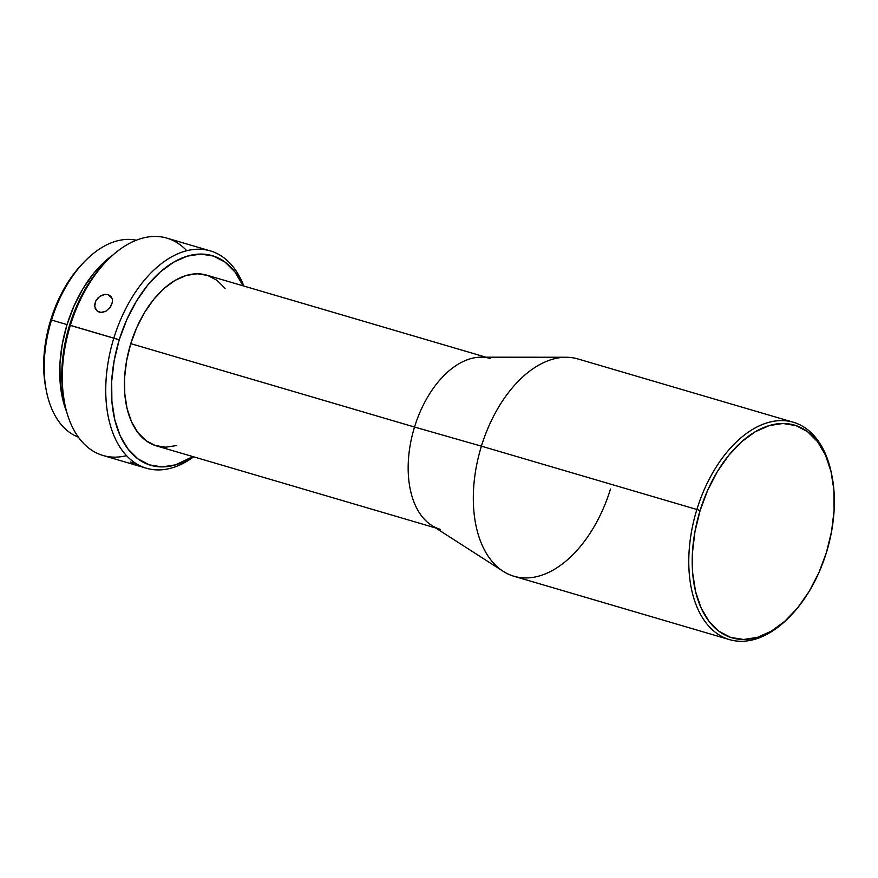 <?xml version="1.0" encoding="UTF-8"?>
<svg xmlns="http://www.w3.org/2000/svg" width="878" height="878" viewBox="0 0 878 878"><rect width="100%" height="100%" fill="white"/><g stroke="black" fill="none" stroke-linecap="round" stroke-linejoin="round"><path stroke-width="1.32" d="M831.839 475.261L831.477 473.483A113.273 67.99 106.4 0 0 769.007 422.285A113.273 67.99 106.4 0 0 696.869 509.492L700.117 510.502A110.847 66.53 -73.6 0 1 770.708 425.161A110.847 66.53 -73.6 0 1 831.839 475.261A110.847 66.53 -73.6 0 1 826.439 552.471L831.576 531.399L834.1 510.337L833.902 490.078L830.983 471.42L825.463 455.067L817.55 441.645L807.562 431.68L795.863 425.556L782.913 423.492L769.216 425.589L755.278 431.746L741.658 441.744L728.861 455.188L717.392 471.563L707.69 490.242L700.117 510.502L694.97 531.574L692.457 552.635L692.654 572.895L695.574 591.553L701.083 607.905L708.996 621.328L718.994 631.293L730.683 637.417L743.633 639.48L757.341 637.384L771.268 631.227L784.888 621.229L797.685 607.785L809.154 591.41L818.867 572.73L826.439 552.471A110.847 66.53 -73.6 0 1 790.507 615.862A110.847 66.53 -73.6 0 1 710.971 623.764A110.847 66.53 -73.6 0 1 700.117 510.502L696.869 509.492A113.273 67.99 -73.6 0 1 793.361 422.263A113.273 67.99 -73.6 0 1 831.653 474.361M84.826 261.282L82.719 263.444A98.709 59.243 106.4 0 0 50.726 319.899L51.528 320.042A102.759 61.669 -73.6 0 1 84.826 261.282A102.759 61.669 -73.6 0 1 136.266 240.21A102.759 61.669 106.4 0 0 51.528 320.042L67.046 324.608A102.759 61.669 -73.6 0 1 112.878 255.037M107.083 260.568L104.976 262.741A109.234 65.554 106.4 0 0 69.571 325.2L119.243 339.808A109.234 65.554 -73.6 0 1 180.758 258.549A109.234 65.554 -73.6 0 1 243.041 285.811L234.964 271.96L225.119 262.138L213.595 256.102L200.832 254.071L187.332 256.135L173.603 262.204L160.18 272.048L147.57 285.295L136.266 301.428L126.706 319.833L119.243 339.808L114.173 360.573L111.693 381.326L111.89 401.29L114.766 419.673L120.198 435.795L127.99 449.009L137.846 458.832L149.37 464.868L162.123 466.898L175.633 464.835L192.842 456.593A109.234 65.554 -73.6 0 1 124.841 444.466A109.234 65.554 -73.6 0 1 119.243 339.808L113.833 338.129A113.273 67.99 -73.6 0 1 210.314 250.888A113.273 67.99 -73.6 0 1 243.821 286.041A113.273 67.99 106.4 0 0 179.386 253.116A113.273 67.99 106.4 0 0 113.833 338.129L70.372 325.354A113.273 67.99 -73.6 0 1 107.083 260.568A113.273 67.99 -73.6 0 1 186.762 250.713M106.139 311.053L102.594 312.37L99.324 312.195L96.657 310.625L94.692 306.257L95.779 300.924L99.609 296.49L104.833 294.393L108.17 294.624L110.782 296.138L112.406 299.321M110.661 296.029L112.263 298.718L112.428 301.988L111.297 305.5L109.004 308.749M94.703 304.49L95.779 300.924L98.095 297.763L101.277 295.48L104.833 294.393L108.17 294.624L112.154 298.366L108.17 294.624L110.782 296.138M793.361 422.263L577.9 358.937A113.273 67.99 106.4 0 0 481.407 446.167L696.869 509.492L481.407 446.167A113.273 67.99 -73.6 0 1 566.123 357.258L481.078 357.181A89.007 53.415 106.4 0 0 414.526 427.037L481.407 446.167L414.526 427.037A89.007 53.415 -73.6 0 1 490.33 358.498M485.863 357.181L206.582 275.099A89.007 53.415 106.4 0 0 130.767 343.638L414.526 427.037L130.767 343.638L136.847 327.362L144.64 312.37L153.848 299.222L164.12 288.423L175.062 280.4L186.246 275.451L197.254 273.771L207.647 275.429L217.042 280.345L225.064 288.346M210.314 250.888L166.853 238.114A113.273 67.99 106.4 0 0 70.372 325.354A113.273 67.99 106.4 0 0 102.967 455.473L146.428 468.248A113.273 67.99 -73.6 0 1 113.833 338.129A113.273 67.99 106.4 0 0 120.692 448.285A113.273 67.99 106.4 0 0 193.621 456.823A113.273 67.99 -73.6 0 1 146.428 468.248M112.428 301.988L110.288 307.168L105.997 311.141L100.915 312.458L96.789 310.746M95.691 309.385L95.022 307.904M45.974 388.899L44.076 375.455L43.9 357.423L46.139 338.656L50.726 319.899L57.465 301.856L66.113 285.218L76.331 270.633L82.993 263.17M112.889 255.026L105.558 260.865L93.694 273.321L83.07 288.511L74.07 305.818L67.046 324.608L62.283 344.132L59.945 363.668L60.132 382.446L62.832 399.742L66.728 412.045A102.759 61.669 -73.6 0 1 67.046 324.608L51.528 320.042A102.759 61.669 106.4 0 0 78.383 437.167A102.759 61.669 -73.6 0 1 46.523 391.621A102.759 61.669 -73.6 0 1 51.528 320.042L50.726 319.899A98.709 59.243 106.4 0 0 45.919 388.647L46.523 391.621M64.303 401.564L62.217 386.682L62.02 366.73L64.5 345.965L69.571 325.2L77.034 305.237L86.593 286.832L97.897 270.698L105.272 262.434M176.708 445.519L165.712 447.198L155.318 445.541L145.924 440.624L137.901 432.613L131.546 421.846L127.112 408.709L124.775 393.728L124.61 377.463L126.641 360.551L130.767 343.638A89.007 53.415 106.4 0 0 156.383 445.87L435.664 527.963M440.141 529.28A89.007 53.415 -73.6 0 1 414.526 427.037A89.007 53.415 106.4 0 0 431.647 525.373L503.204 571.326A113.273 67.99 -73.6 0 1 481.407 446.167A113.273 67.99 106.4 0 0 514.014 576.286L729.475 639.612A113.273 67.99 -73.6 0 1 696.869 509.492A113.273 67.99 106.4 0 0 707.964 625.235A113.273 67.99 106.4 0 0 789.245 617.168L790.507 615.862M610.495 489.057A113.273 67.99 -73.6 0 1 503.204 571.326M789.838 616.543A113.273 67.99 -73.6 0 1 729.475 639.612M130.361 461.927L134.038 463.474M126.52 455.649A113.273 67.99 -73.6 0 1 64.851 404.253A113.273 67.99 -73.6 0 1 70.372 325.354L69.571 325.2A109.234 65.554 106.4 0 0 64.248 401.29L64.851 404.253"/></g></svg>
